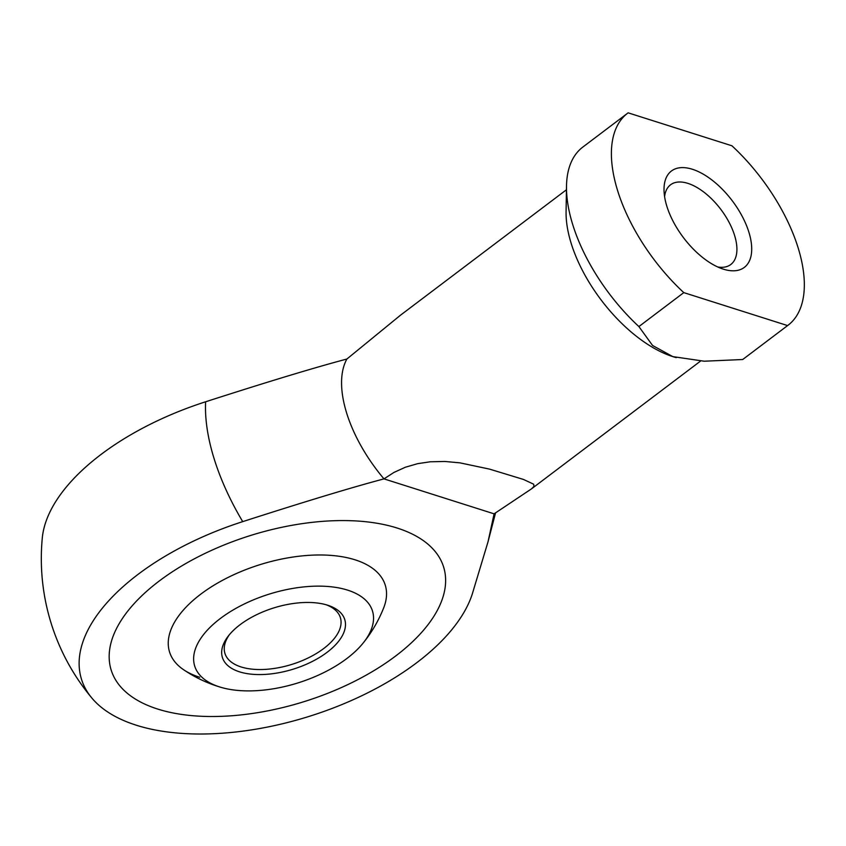 <?xml version="1.0" encoding="UTF-8"?>
<svg xmlns="http://www.w3.org/2000/svg" width="846" height="846" viewBox="0 0 846 846"><rect width="100%" height="100%" fill="white"/><g stroke="black" fill="none" stroke-linecap="round" stroke-linejoin="round"><path stroke-width="1.27" d="M566.45 189.758L400.433 315.241L346.892 359.021A108.764 55.043 52.9 0 0 346.627 412.975A108.764 55.043 52.9 0 0 383.989 478.878L393.961 472.428L405.35 467.235L417.66 463.661L430.244 461.789L444.901 461.472L459.917 462.847L489.548 469.118L523.463 479.439L533.667 484.198L533.995 486.365L531.616 488.777L494.096 513.839L488.015 541.821L472.142 594.463A205.092 102.852 -17.2 0 1 335.037 707.309A205.092 102.852 -17.2 0 1 136.28 725.212A205.092 102.852 -17.2 0 1 91.865 698.045A205.092 102.852 -17.2 0 1 242.717 521.633C304.867 501.625 351.957 487.37 383.989 478.878L494.096 513.839M346.892 359.021C314.86 367.513 267.77 381.768 205.62 401.776A183.825 93.028 52.9 0 0 214.049 458.49A183.825 93.028 52.9 0 0 242.717 521.633M731.949 145.798A132.938 67.278 -127.1 0 1 798.138 247.867A132.938 67.278 -127.1 0 1 788.028 325.255A132.938 67.278 -127.1 0 1 787.594 325.583L742.693 359.518L704.21 361.21L672.834 356.621A108.764 55.043 -127.1 0 1 571.145 243.278A108.764 55.043 -127.1 0 1 566.08 211.912L566.503 186.152A132.938 67.278 -127.1 0 1 582.799 147.098L627.7 113.163A132.938 67.278 -127.1 0 1 628.134 112.835L731.949 145.798M676.271 357.615A108.764 55.043 -127.1 0 1 676.208 357.604A108.764 55.043 -127.1 0 1 672.834 356.621L652.583 345.496L638.889 326.567L683.79 292.621A132.938 67.278 -127.1 0 1 617.591 190.551A132.938 67.278 -127.1 0 1 627.7 113.163M638.889 326.567A132.938 67.278 -127.1 0 1 572.689 224.486A132.938 67.278 -127.1 0 1 566.503 186.152M664.596 196.632A49.956 25.285 -127.1 0 1 670.54 184.798A49.956 25.285 -127.1 0 1 704.824 192.867A49.956 25.285 -127.1 0 1 734.592 235.421A49.956 25.285 -127.1 0 1 730.796 264.502A49.956 25.285 -127.1 0 1 717.789 266.998M748.9 232.238A60.426 30.583 -127.1 0 1 723.055 269.06A60.426 30.583 -127.1 0 1 666.828 206.181A60.426 30.583 -127.1 0 1 664.047 190.995A60.426 30.583 -127.1 0 1 699.208 172.013A60.426 30.583 -127.1 0 1 748.9 232.238M395.579 656.062A174.033 87.275 -17.2 0 1 224.645 716.202A174.033 87.275 -17.2 0 1 111.154 670A174.033 87.275 -17.2 0 1 159.217 581.022A174.033 87.275 -17.2 0 1 330.151 520.882A174.033 87.275 -17.2 0 1 443.642 567.084A174.033 87.275 -17.2 0 1 395.579 656.062A174.033 87.275 162.8 0 0 443.642 567.084A174.033 87.275 162.8 0 0 330.151 520.882A174.033 87.275 162.8 0 0 159.217 581.022A174.033 87.275 162.8 0 0 111.154 670A174.033 87.275 162.8 0 0 224.645 716.202A174.033 87.275 162.8 0 0 395.579 656.062M683.79 292.621L787.594 325.583M788.028 325.255L743.126 359.201A132.938 67.278 -127.1 0 1 742.693 359.518M205.62 401.776A205.092 102.852 162.8 0 0 42.3 537.908A217.538 217.538 0 0 0 91.865 698.045M199.709 677.265A112.909 56.629 -17.2 0 1 183.519 669.672A112.909 56.629 -17.2 0 1 200.724 594.199A112.909 56.629 -17.2 0 1 330.659 555.367A112.909 56.629 -17.2 0 1 383.746 607.692A134.186 134.186 0 0 1 362.86 643.404A93.06 46.667 -17.2 0 1 346.775 658.579A93.06 46.667 -17.2 0 1 220.933 687.333A93.06 46.667 -17.2 0 1 220.394 618.458A93.06 46.667 -17.2 0 1 347.611 590.127A93.06 46.667 -17.2 0 1 362.86 643.404M229.382 634.712A60.426 30.308 162.8 0 0 224.93 653.387A60.426 30.308 162.8 0 0 241.078 666.944A60.426 30.308 162.8 0 0 323.69 648.554A60.426 30.308 162.8 0 0 340.378 617.654A60.426 30.308 162.8 0 0 326.154 604.763M239.513 671.83A64.053 32.127 -17.2 0 1 228.219 636.16A64.053 32.127 -17.2 0 1 327.656 605.207A64.053 32.127 -17.2 0 1 327.931 605.302A64.053 32.127 -17.2 0 1 326.937 652.435A64.053 32.127 -17.2 0 1 239.513 671.83M700.562 361.073L531.616 488.777M495.608 512.708L488.015 541.821M183.519 669.672A134.186 134.186 0 0 0 220.933 687.333"/></g></svg>

